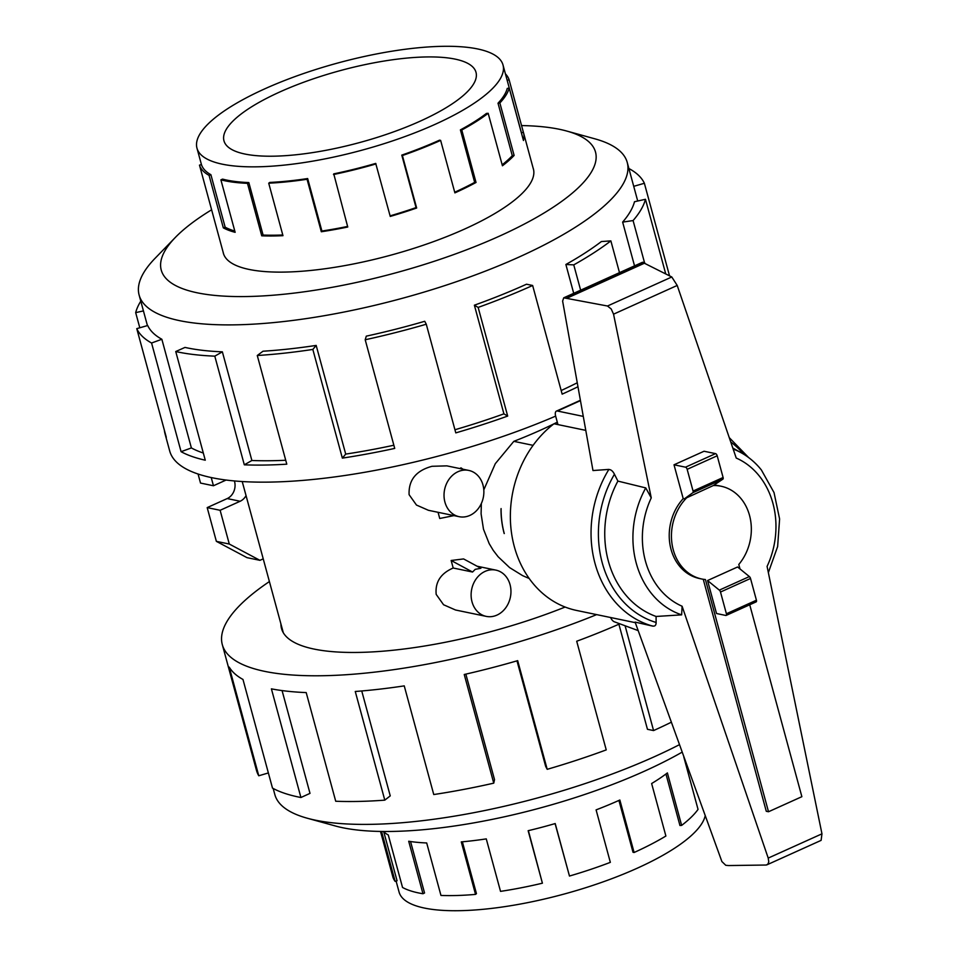 <?xml version="1.0" encoding="UTF-8"?>
<svg xmlns="http://www.w3.org/2000/svg" width="958" height="958" viewBox="0 0 958 958"><rect width="100%" height="100%" fill="white"/><g stroke="black" fill="none" stroke-linecap="round" stroke-linejoin="round"><path stroke-width="1.44" d="M705.232 815.581A158.573 45.23 164.8 0 1 637.333 868.164A158.573 45.23 164.8 0 1 613.874 877.899A158.573 45.23 164.8 0 1 399.067 892.018L396.097 881.073M555.089 823.593L569.471 876.043A160.597 45.804 -15.2 0 0 610.342 862.356L596.092 809.881A160.597 45.804 -15.2 0 0 619.85 800.014L634.1 852.5A160.597 45.804 -15.2 0 0 665.894 836.023L651.632 783.536A160.597 45.804 -15.2 0 0 667.391 772.914L681.641 825.401L679.952 825.521L665.954 773.992M681.641 825.401A160.597 45.804 -15.2 0 0 698.047 809.402L683.784 756.916A160.597 45.804 -15.2 0 0 683.904 756.748M269.402 581.566A264.288 75.383 -15.2 0 0 222.304 644.614L256.469 770.352A264.288 75.383 -15.2 0 0 258.768 775.776L229.237 667.115A264.288 75.383 -15.2 0 0 242.973 679.45L272.491 788.111A264.288 75.383 -15.2 0 0 300.92 797.511L271.401 688.85A264.288 75.383 -15.2 0 0 306.201 692.586L335.719 801.247A264.288 75.383 -15.2 0 0 384.793 800.146L355.262 691.484A264.288 75.383 -15.2 0 0 404.24 685.88L433.758 794.541A264.288 75.383 -15.2 0 0 493.753 783.153L464.235 674.492A264.288 75.383 -15.2 0 0 517.679 660.649L547.198 769.322A264.288 75.383 -15.2 0 0 606.234 749.898L576.704 641.237A264.288 75.383 -15.2 0 0 619.802 623.814M222.304 644.614A264.288 75.383 -15.2 0 0 596.642 614.617M679.509 744.641A252.9 72.137 164.8 0 1 654.841 756.509A252.9 72.137 164.8 0 1 307.195 818.204L335.36 825.976A224.998 64.174 -15.2 0 0 644.65 771.094A224.998 64.174 -15.2 0 0 682.216 752.102M307.195 818.204A252.9 72.137 164.8 0 1 274.838 794.565L273.186 788.482M625.095 625.766L653.572 730.571L647.452 729.301L618.892 624.209M547.198 769.322L545.665 766.376L516.985 660.852M493.753 783.153L494.52 779.62L465.851 674.121M384.793 800.146L390.241 795.882L361.741 690.957M300.92 797.511L309.997 793.368L282.071 690.574M556.454 424.286A82.915 69.299 -78.3 0 1 557.76 423.867M420.179 121.163A130.587 37.242 164.8 0 1 223.968 140.814A130.587 37.242 164.8 0 1 279.784 91.98A130.587 37.242 164.8 0 1 476.006 72.329A130.587 37.242 164.8 0 1 420.179 121.163M264.743 88.855A158.573 45.23 -15.2 0 0 196.965 148.143A158.573 45.23 -15.2 0 0 435.219 124.289A158.573 45.23 -15.2 0 0 456.092 114.014A158.573 45.23 -15.2 0 0 503.01 65A158.573 45.23 -15.2 0 0 264.743 88.855M234.794 231.046A158.573 45.23 -15.2 0 1 225.154 227.178L210.892 174.691A158.573 45.23 164.8 0 1 201.443 164.584L196.965 148.143M282.778 234.973A158.573 45.23 -15.2 0 1 263.091 235.057L248.829 182.571A158.573 45.23 164.8 0 1 222.579 179.122L220.891 179.841L235.141 232.327A160.597 45.804 164.8 0 1 223.322 227.848L209.06 175.362A160.597 45.804 164.8 0 1 199.48 165.123L213.742 217.61A160.597 45.804 164.8 0 1 213.574 217.047A160.597 45.804 164.8 0 1 213.442 216.484M347.598 226.435A158.573 45.23 -15.2 0 1 321.912 231.034L307.662 178.547A158.573 45.23 164.8 0 1 269.797 182.427L268.719 183.194L282.969 235.68A160.597 45.804 164.8 0 1 261.738 235.824L247.475 183.337A160.597 45.804 164.8 0 1 220.891 179.841M460.403 129.893A158.573 45.23 164.8 0 0 486.472 113.415L488.173 113.295A160.597 45.804 164.8 0 1 461.768 129.989L460.403 129.893L474.665 182.379L476.03 182.475A160.597 45.804 164.8 0 1 454.894 192.881L440.632 140.395A160.597 45.804 164.8 0 1 402.396 155.531L416.658 208.018A160.597 45.804 164.8 0 1 390.253 216.424L375.716 163.411A158.573 45.23 164.8 0 1 333.755 173.865L347.754 227.01A160.597 45.804 164.8 0 1 321.313 231.752L307.063 179.266A160.597 45.804 164.8 0 1 268.719 183.194M390.098 215.861A158.573 45.23 -15.2 0 0 416.047 207.599L416.658 208.018M440.632 140.395L439.542 140.167A158.573 45.23 164.8 0 1 401.785 155.112L416.047 207.599M375.991 163.938A160.597 45.804 164.8 0 1 333.492 174.524M629.047 169.099L629.586 168.907A264.288 75.383 164.8 0 1 644.375 183.277L669.522 275.808M665.714 273.832L645.464 199.288A264.288 75.383 164.8 0 1 633.082 220.568L644.59 262.911M619.491 272.647L610.869 240.889A264.288 75.383 164.8 0 1 573.758 264.875L580.644 290.19M577.961 386.745A264.288 75.383 164.8 0 1 562.154 394.145L532.636 285.484L526.517 284.215A252.9 72.137 164.8 0 1 474.378 305.195L478.15 307.41L507.68 416.071A264.288 75.383 164.8 0 1 455.792 432.884L426.274 324.223L424.729 321.289A252.9 72.137 164.8 0 1 366.291 336.15L365.202 339.755L394.72 448.416A264.288 75.383 164.8 0 1 342.353 458.116L312.835 349.442L316.176 345.419L345.706 454.092A252.9 72.137 -15.2 0 0 393.858 445.231M521.559 125.57A224.998 64.174 164.8 0 1 566.717 131.042A224.998 64.174 164.8 0 1 499.322 236.195A224.998 64.174 164.8 0 1 241.991 296.585A224.998 64.174 164.8 0 1 175.434 237.344A224.998 64.174 164.8 0 1 211.622 209.79M175.434 237.344L155.076 258.313A252.9 72.137 -15.2 0 0 139.126 295.076A252.9 72.137 -15.2 0 0 519.128 257.007A252.9 72.137 -15.2 0 0 627.239 162.453A252.9 72.137 -15.2 0 0 594.882 138.826L566.717 131.042M561.172 390.529A252.9 72.137 -15.2 0 0 577.255 382.781M610.869 240.889L601.385 241.548A252.9 72.137 164.8 0 1 565.879 264.492L573.71 293.316M645.464 199.288L634.495 201.731A252.9 72.137 164.8 0 1 622.64 222.1L634.531 265.857M533.079 167.949A160.645 45.816 164.8 0 1 533.402 168.943A160.645 45.816 164.8 0 1 464.726 228.998A160.645 45.816 164.8 0 1 223.346 253.175A160.645 45.816 164.8 0 1 223.118 252.158M483.802 489.849L495.298 463.684L513.823 441.339A202.306 57.708 -15.2 0 0 540.516 430.166A202.306 57.708 -15.2 0 0 553.76 423.939M554.071 423.783A202.306 57.708 -15.2 0 0 557.305 422.179M459.133 516.685L428.43 510.303L416.479 505.058L409.102 494.687C408.467 480.03 416.119 470.57 432.046 466.295L446.847 465.863L468.749 470.414A23.627 19.747 101.7 0 0 458.008 471.695A23.627 19.747 101.7 0 0 444.033 495.921A23.627 19.747 101.7 0 0 459.133 516.685A23.627 19.747 101.7 0 0 469.887 515.404A23.627 19.747 101.7 0 0 483.862 491.179A23.627 19.747 101.7 0 0 468.749 470.414M451.146 560.49L463.588 558.933L480.904 568.274L475.216 569.339L472.557 572.034L453.194 568.01L451.146 560.49L472.557 572.034M496.974 615.096A23.627 19.747 101.7 0 0 510.949 590.87A23.627 19.747 101.7 0 0 495.837 570.106A23.627 19.747 101.7 0 0 485.095 571.387A23.627 19.747 101.7 0 0 471.12 595.613A23.627 19.747 101.7 0 0 486.221 616.377A23.627 19.747 101.7 0 0 496.974 615.096M504.267 533.558L504.195 533.546A82.915 69.299 -78.3 0 1 501.01 509.153L501.094 508.59A82.915 69.299 -78.3 0 0 504.267 533.558L504.195 533.546M513.823 441.339L533.079 445.338M529.187 578.488L522.661 575.662L509.632 567.615L498.124 556.742L493.274 550.419L489.191 543.641L483.491 529.247L481.096 513.871L481.347 503.501M226.1 480.042L213.454 485.754L211.227 477.551M263.222 558.849L259.941 560.334L229.285 544.036L220.124 510.291L240.135 501.262A13.268 11.089 101.7 0 0 246.05 495.621M229.285 544.036L216.364 541.354L247.008 557.652L259.941 560.334M216.364 541.354L207.191 507.608L220.124 510.291M207.191 507.608L227.214 498.567A13.268 11.089 101.7 0 0 234.399 480.94M198.067 474.018L200.521 483.071L213.454 485.754M486.221 616.377L455.517 609.995L443.566 604.749L436.189 594.391C435.004 582.201 440.68 573.411 453.194 568.01M459.888 468.57L460.966 467.851L462.989 469.216M453.972 515.608L439.734 518.482L438.057 512.302M633.729 186.331L644.375 183.277M622.64 222.1L633.082 220.568M565.879 264.492L573.758 264.875M474.378 305.195L503.908 413.856L507.68 416.071M454.942 429.747A252.9 72.137 -15.2 0 0 503.908 413.856M532.636 285.484A264.288 75.383 164.8 0 1 478.15 307.41M345.706 454.092L342.353 458.116M426.274 324.223A264.288 75.383 164.8 0 1 365.202 339.755M316.176 345.419A252.9 72.137 164.8 0 1 263.007 351.215L257.271 355.502L286.789 464.175A264.288 75.383 164.8 0 1 244.314 464.822L214.796 356.148L222.364 351.837L251.882 460.499A252.9 72.137 -15.2 0 0 285.735 460.259M251.882 460.499L244.314 464.822M312.835 349.442A264.288 75.383 164.8 0 1 257.271 355.502M222.364 351.837A252.9 72.137 164.8 0 1 184.99 347.419L175.745 351.538L205.263 460.199A264.288 75.383 164.8 0 1 181.086 451.685L151.568 343.012L161.854 339.264L191.384 447.937A252.9 72.137 -15.2 0 0 203.324 453.026M191.384 447.937L181.086 451.685M214.796 356.148A264.288 75.383 164.8 0 1 175.745 351.538M161.854 339.264A252.9 72.137 164.8 0 1 147.7 325.516L136.766 328.642L166.297 437.315A264.288 75.383 164.8 0 1 165.063 433.914A264.288 75.383 164.8 0 1 164.405 430.37M139.796 327.78L135.677 312.631L143.437 310.907M151.568 343.012A264.288 75.383 164.8 0 1 136.766 328.642M135.677 312.631A264.288 75.383 164.8 0 1 140.778 301.159M555.652 416.119A264.288 75.383 164.8 0 1 169.698 450.979L165.063 433.914M307.662 178.547L307.063 179.266M248.829 182.571L247.475 183.337M210.892 174.691L209.06 175.362M199.48 165.123L201.443 164.584M505.417 73.874A160.597 45.804 164.8 0 1 509.117 79.789L507.177 80.328M498.016 103.201A158.573 45.23 164.8 0 0 507.237 88.447L509.201 88.016A160.597 45.804 164.8 0 1 499.86 102.961L498.016 103.201L512.279 155.687L514.123 155.447A160.597 45.804 164.8 0 1 502.435 165.782L488.173 113.295M402.396 155.531L401.785 155.112M461.768 129.989L476.03 182.475M499.86 102.961L514.123 155.447M521.427 132.803L523.379 132.276A160.597 45.804 164.8 0 1 523.547 132.839A160.597 45.804 164.8 0 1 523.451 140.503L509.201 88.016M509.117 79.789L523.379 132.276M521.859 134.635A158.573 45.23 -15.2 0 0 521.583 133.366L503.01 65M502.16 164.8A158.573 45.23 -15.2 0 0 512.279 155.687M454.715 192.235A158.573 45.23 -15.2 0 0 474.665 182.379M321.912 231.034L321.313 231.752M263.091 235.057L261.738 235.824M225.154 227.178L223.322 227.848M725.805 615.455L716.524 613.515L707.555 580.536L737.588 566.98L749.372 576.572L719.338 590.128A2.072 0.97 65.7 0 1 720.5 592.032L726.404 613.767A2.072 0.97 65.7 0 1 726.14 615.419A2.072 0.97 65.7 0 1 725.805 615.455M755.838 601.887A2.072 0.97 -114.3 0 0 756.173 601.864A2.072 0.97 -114.3 0 0 756.425 600.211L750.521 578.476A2.072 0.97 -114.3 0 0 749.372 576.572M739.995 568.932L738.786 564.478A47.373 39.601 101.7 0 0 750.042 517.464A47.373 39.601 101.7 0 0 721.039 486.221A47.373 39.601 101.7 0 0 713.339 485.538L722.895 479.132A2.072 0.97 -114.3 0 0 723.098 477.503L717.195 455.78A2.072 0.97 -114.3 0 0 715.554 453.625L704.046 451.242L674.013 464.798L685.521 467.181A2.072 0.97 65.7 0 1 687.161 469.336L693.065 491.059A2.072 0.97 65.7 0 1 692.862 492.687L684.323 498.879L683.21 498.639A47.373 39.601 101.7 0 0 670.289 546.216A47.373 39.601 101.7 0 0 699.532 578.536L701.759 579.003A47.373 39.601 101.7 0 0 705.411 579.542L768.508 811.749L801.87 796.685L749.731 604.773M721.039 486.221L718.799 485.754A47.373 39.601 101.7 0 0 714.572 485.167M703.244 579.267L766.28 811.282L768.508 811.749M683.21 498.639L674.013 464.798M613.551 314.176L651.248 497.885L645.752 487.909L617.886 481.096L614.449 474.246A99.5 83.154 101.7 0 0 656.122 622.472L656.074 616.461L681.653 614.856L682.096 606.234L768.22 858.093L768.771 861.805L767.957 864.044L766.268 865.026L728.571 865.553L725.781 865.302L721.889 861.553L635.094 622.089L652.853 626.149A103.644 86.627 101.7 0 1 608.881 469.408L592.978 470.546L562.621 301.075L563.735 297.818L607.492 306.009L611.24 309.003L613.551 314.176L677.21 285.448L671.786 276.982L642.483 262.276L563.735 297.818M766.975 864.811L821.114 840.37L821.964 833.831L767.083 566.406A79.239 66.222 101.7 0 0 736.235 458.056L677.21 285.448M585.781 430.37L553.987 423.771A103.644 86.627 101.7 0 0 511.213 530.672A103.644 86.627 101.7 0 0 576.656 610.462L635.298 622.652M614.808 474.988C612.892 470.857 610.617 469.073 607.983 469.636M692.862 492.687L722.895 479.132M713.339 485.538L684.323 498.879M707.555 580.536L719.338 590.128M671.786 276.982L607.492 306.009M644.866 263.019L567.459 297.962M651.799 625.778C654.865 626.807 656.29 625.478 656.098 621.79M617.886 481.096A93.992 78.556 101.7 0 0 656.074 616.461M768.364 572.597L777.633 546.551L779.596 518.961L774.028 492.568L761.394 469.983A86.998 72.712 101.7 0 0 741.648 453.014A86.998 72.712 101.7 0 0 733.145 449.039M645.752 487.909A86.998 72.712 101.7 0 0 681.653 614.856M557.951 424.598L555.64 416.083A6.215 2.922 65.7 0 1 556.43 411.102A6.215 2.922 65.7 0 1 557.424 411.018L583.278 416.395M638.172 630.604L614.114 621.706A6.215 2.922 65.7 0 1 610.569 617.515M687.09 497.394A47.373 39.601 101.7 0 0 672.276 545.473A47.373 39.601 101.7 0 0 701.759 579.003M280.922 624.005A202.928 57.875 -15.2 0 0 281.52 628.532A202.928 57.875 -15.2 0 0 565.112 607.049M268.372 772.938L258.768 775.776M653.572 730.571A264.288 75.383 -15.2 0 0 671.378 722.188M380.506 831.448L392.792 876.666A160.597 45.804 -15.2 0 0 395.127 881.372L397.055 880.773L383.787 831.939M383.26 831.484A160.597 45.804 -15.2 0 0 388.277 834.981L402.54 887.467A160.597 45.804 -15.2 0 0 422.969 893.742L424.55 892.988L410.563 841.543M422.969 893.742L408.707 841.256A160.597 45.804 -15.2 0 0 426.693 842.956L440.955 895.443A160.597 45.804 -15.2 0 0 475.539 894.389L476.449 893.634L462.367 841.807M475.539 894.389L461.277 841.902A160.597 45.804 -15.2 0 0 486.269 838.885L500.531 891.371A160.597 45.804 -15.2 0 0 542.408 883.192L528.373 830.658M618.928 800.433L633.01 852.273L634.1 852.5M542.408 883.192L528.145 830.706A160.597 45.804 -15.2 0 0 555.209 823.557L569.471 876.043M395.127 881.372L381.559 831.46M227.214 498.567L240.135 501.262M651.248 497.885A79.239 66.222 101.7 0 0 682.096 606.234M821.964 833.831L768.22 858.093M685.521 467.181L715.554 453.625M687.161 469.336L717.195 455.78M693.065 491.059L723.098 477.503M756.425 600.211L726.404 613.767M750.521 578.476L720.5 592.032M642.974 262.288L564.561 297.698M743.743 454.248A99.5 83.154 101.7 0 0 730.726 441.961M580.452 400.624L557.424 411.018M223.669 254.169L213.574 217.047M627.239 162.453L637.717 201.012M477.084 566.214L495.837 570.106M242.218 481.539L283.305 632.735M139.126 295.076L147.424 325.588M533.63 169.961L523.547 132.839M756.173 601.864L726.14 615.419M729.242 437.614L748.641 457.565M741.648 453.014L732.81 448.045M580.392 400.288L556.43 411.102"/></g></svg>
